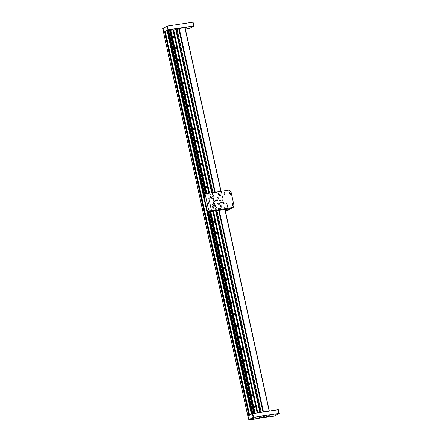 <?xml version="1.0" encoding="UTF-8"?>
<svg xmlns="http://www.w3.org/2000/svg" width="442" height="442" viewBox="0 0 442 442"><rect width="100%" height="100%" fill="white"/><g stroke="black" fill="none" stroke-linecap="round" stroke-linejoin="round"><path stroke-width="0.66" d="M251.686 413.977L249.752 415.082M249.133 415.436L248.067 416.171M248.918 415.486L164.562 31.813L163.551 32.393L247.907 416.066M205.508 194.071L169.568 30.62L205.524 194.06M209.425 211.817L253.736 413.342M253.714 413.342L209.409 211.828M169.568 30.62L168.733 30.747L204.74 194.513M204.37 194.867L168.159 30.172L167.529 30.266L203.994 196.126M251.376 414.077L167.021 30.41L165.253 31.415L249.608 415.088M220.862 191.298L184.878 27.625L179.214 28.487L215.199 192.16M214.674 192.237L178.701 28.631L177.093 29.553L212.917 192.508M212.132 192.624L176.325 29.763L175.927 29.824L211.74 192.684M215.724 210.812L260.04 412.38M259.99 412.386L215.668 210.823M211.685 192.695L175.877 29.835L173.695 30.211M259.879 412.403L215.563 210.84M211.58 192.712L175.783 29.896M209.475 193.032L173.684 30.172L209.491 193.027M213.425 210.911L257.796 412.723M257.774 412.723L213.403 210.917M173.667 30.166L173.176 30.244M170.037 30.631L169.601 30.68M164.562 31.813L249.045 415.452M249.332 415.325L164.993 31.736L164.689 31.78M165.336 31.791L165.026 31.863M167.021 30.41L167.529 30.266M168.159 30.172L204.53 194.684M176.325 29.763L177.093 29.553M178.701 28.631L179.214 28.487M249.481 415.237L165.186 31.835M172.971 29.94L170.772 30.271L173.115 29.962L208.983 193.104M257.106 412.828L212.735 211.027M208.801 193.132L172.938 30.028M257.288 412.8L212.917 210.994M254.581 406.093L255.111 407.463L254.581 406.093M252.034 394.524L252.564 395.894L252.034 394.524M249.492 382.954L250.023 384.33L249.492 382.954M246.951 371.391L247.481 372.761L246.951 371.391M244.404 359.821L244.934 361.191L244.404 359.821M241.862 348.252L242.393 349.622L241.862 348.252M239.321 336.682L239.851 338.058L239.321 336.682M236.774 325.119L237.304 326.489L236.774 325.119M234.232 313.549L234.763 314.919L234.232 313.549M231.685 301.98L232.221 303.35L231.685 301.98M229.144 290.411L229.674 291.786L229.144 290.411M226.602 278.847L227.133 280.217L226.602 278.847M224.055 267.277L224.591 268.648L224.055 267.277M221.514 255.708L222.044 257.078L221.514 255.708M218.972 244.139L219.503 245.514L218.972 244.139M216.425 232.569L216.961 233.945L216.425 232.569M213.884 221.006L214.414 222.376L213.884 221.006M206.254 186.297L206.784 187.673L206.254 186.297M203.712 174.734L204.243 176.104L203.712 174.734M201.165 163.164L201.696 164.535L201.165 163.164M198.624 151.595L199.154 152.971L198.624 151.595M196.082 140.026L196.613 141.401L196.082 140.026M193.535 128.462L194.066 129.832L193.535 128.462M190.994 116.892L191.524 118.263L190.994 116.892M188.452 105.323L188.983 106.699L188.452 105.323M185.905 93.754L186.436 95.129L185.905 93.754M183.364 82.19L183.894 83.56L183.364 82.19M180.822 70.621L181.353 71.991L180.822 70.621M178.275 59.051L178.806 60.427L178.275 59.051M175.734 47.482L176.264 48.858L175.734 47.482M173.192 35.918L173.723 37.288L173.192 35.918M255.084 413.132L210.768 211.569M206.779 193.441L170.921 30.332M206.187 193.684L170.297 30.443L170.772 30.271M170.419 30.371L206.309 193.613M210.276 211.646L254.592 413.209M254.454 413.231L210.138 211.663M205.723 193.944L169.833 30.708L170.325 30.57M253.951 413.309L209.635 211.74M172.772 36.183L173.491 37.36M172.8 36.15L173.8 36.459L173.452 37.371M175.341 47.719L176.109 48.885L176.369 48.587L176.104 47.73L175.319 47.747M177.883 59.289L178.656 60.455L178.911 60.151L178.645 59.3L177.861 59.316M180.43 70.853L181.198 72.024L181.458 71.72L181.187 70.864L180.402 70.886M182.949 82.455L183.629 83.643M182.971 82.422L183.977 82.731L183.679 83.621M185.491 94.019L186.17 95.207M185.513 93.991L186.518 94.301L186.204 95.207M188.032 105.588L188.712 106.776M188.06 105.561L189.06 105.87L188.745 106.771M190.601 117.124L191.369 118.296L191.629 117.992L191.364 117.136L190.579 117.158M193.121 128.727L193.8 129.915M195.662 140.291L196.342 141.479M195.69 140.263L196.69 140.573L196.375 141.479M198.209 151.86L198.889 153.048M198.231 151.833L199.237 152.142L198.922 153.042M200.773 163.396L201.546 164.568L201.801 164.264L201.535 163.407L200.751 163.429M203.292 174.999L204.011 176.176M203.32 174.966L204.32 175.275L203.972 176.187M205.862 186.535L206.629 187.701L206.889 187.402L206.624 186.546L205.839 186.563M213.469 221.271L214.188 222.448M213.492 221.238L214.497 221.547L214.149 222.459M216.033 232.807L216.807 233.973L217.061 233.674L216.795 232.818L216.011 232.835M218.58 244.376L219.348 245.542L219.58 244.686L218.552 244.404M221.099 255.973L221.818 257.156M221.122 255.94L222.127 256.25L221.779 257.161M223.663 267.509L224.37 268.708M226.182 279.106L226.862 280.294M226.21 279.079L227.21 279.388L226.895 280.294M228.729 290.676L229.409 291.864M233.812 313.814L234.492 315.002M233.84 313.781L234.84 314.091L234.547 314.98M236.359 325.378L237.039 326.566M236.382 325.351L237.387 325.66L237.072 326.566M238.901 336.948L239.581 338.136M238.923 336.92L239.929 337.229L239.614 338.136M241.47 348.484L242.238 349.655L242.498 349.351L242.227 348.495L241.442 348.517M243.99 360.086L244.708 361.263M244.012 360.053L245.017 360.363L244.669 361.274M246.553 371.623L247.327 372.788L247.581 372.49L247.316 371.634L246.531 371.65M249.1 383.192L249.868 384.358L250.106 383.501L249.073 383.22M251.642 394.756L252.415 395.927L252.669 395.623L252.404 394.767L251.62 394.789M254.161 406.358L254.879 407.535M254.189 406.325L255.189 406.634L254.841 407.546M166.767 27.879L166.949 28.852L166.767 27.879M163.755 29.603L163.932 30.575L163.755 29.603M163.7 32.31L168.385 29.702L193.894 25.956L168.369 29.824L167.33 30.305M193.933 25.829L192.927 22.177L167.584 26.039L162.866 28.647M163.673 32.321L162.827 28.619L167.142 26.072L193.077 22.166M185.38 29.1L189.657 28.398L193.894 25.968L193.043 22.1M165.269 31.487L164.778 31.763M170.988 29.647L173.049 29.26L170.988 29.647M173.789 29.929L175.85 29.542L173.789 29.929M185.64 27.415L187.701 27.028L185.64 27.415M248.923 419.834L248.028 416.149L252.343 413.601L278.278 409.69M249.166 418.093L248.99 417.121L249.166 418.093M252.183 416.37L252.001 415.392L252.183 416.37M252.343 413.601L248.056 416.126L248.863 419.789L253.592 417.231L279.173 413.381L253.575 417.347L249.133 419.894L274.858 415.928L279.173 413.381L278.372 409.706L252.277 413.706L253.194 417.452M252.879 418.392L251.946 418.563L252.879 418.392M264.205 416.662L263.266 416.839L264.205 416.662M276.427 414.8L275.493 414.977L276.427 414.8M256.587 417.11L257.824 416.878L256.587 417.11M259.388 417.397L260.625 417.165L259.388 417.397M267.852 416.823L269.084 416.591L267.852 416.823M271.239 414.878L272.476 414.646L271.239 414.878M255.857 417.176L254.918 417.353L255.857 417.176M252.244 419.248L251.305 419.425L252.244 419.248M260.332 418.016L259.393 418.193L260.332 418.016M263.946 415.944L263.012 416.121L263.946 415.944M276.526 414.027L275.593 414.204L276.526 414.027M272.913 416.099L271.979 416.276L272.913 416.099M253.487 418.74L251.52 419.11L253.487 418.74M260.228 417.712L258.261 418.082L260.228 417.712M262.703 417.635L260.736 418.005L262.703 417.635M265.565 415.999L263.603 416.364L265.565 415.999M269.979 415.928L268.029 415.922L266.045 416.662L269.979 415.928M279.134 413.353L278.25 409.629M267.846 416.049L268.62 415.972L267.846 416.049M264.78 415.955L265.101 415.916M265.101 415.999L264.421 416.032M261.885 417.602L261.52 417.684M252.669 418.707L252.305 418.789M259.448 417.823L259.001 417.773M254.918 406.756L254.603 407.22L254.354 406.662L254.918 406.756L254.747 407.159M254.769 406.844L254.686 407.187M252.376 395.187L252.056 395.651L251.807 395.093L252.376 395.187L252.205 395.59M252.227 395.275L252.139 395.618M249.829 383.623L249.515 384.087L249.266 383.523L249.829 383.623L249.658 384.026M249.68 383.706L249.597 384.048M247.288 372.053L246.973 372.518L246.724 371.96L247.288 372.053L247.117 372.457M247.139 372.142L247.056 372.484M244.746 360.484L244.426 360.948L244.177 360.39L244.746 360.484L244.575 360.887M244.597 360.573L244.509 360.915M242.199 348.915L241.885 349.379L241.636 348.821L242.199 348.915L242.028 349.318M242.05 349.003L241.967 349.346M239.658 337.351L239.343 337.815L239.094 337.252L239.658 337.351L239.487 337.754M239.509 337.434L239.426 337.776M237.116 325.782L236.796 326.246L236.547 325.688L237.116 325.782L236.945 326.185M236.967 325.87L236.879 326.213M234.569 314.212L234.254 314.676L234.006 314.118L234.569 314.212L234.398 314.616M234.42 314.301L234.337 314.643M232.028 302.643L231.713 303.107L231.464 302.549L232.028 302.643L231.857 303.046M231.879 302.731L231.796 303.074M229.486 291.079L229.166 291.543L228.917 290.98L229.486 291.079L229.315 291.482M229.332 291.162L229.249 291.505M226.939 279.51L226.624 279.974L226.376 279.416L226.939 279.51L226.768 279.913M226.79 279.593L226.707 279.941M224.398 267.94L224.083 268.404L223.834 267.846L224.398 267.94L224.227 268.344M224.249 268.029L224.166 268.371M221.856 256.371L221.536 256.835L221.287 256.277L221.856 256.371L221.685 256.774M221.702 256.459L221.619 256.802M219.309 244.807L218.994 245.271L218.746 244.708L219.309 244.807L219.138 245.211M219.16 244.89L219.077 245.233M216.768 233.238L216.453 233.702L216.204 233.144L216.768 233.238L216.597 233.641M216.619 233.321L216.53 233.669M214.226 221.669L213.906 222.133L213.657 221.575L214.226 221.669L214.055 222.072M214.072 221.757L213.989 222.099M206.596 186.966L206.276 187.43L206.027 186.872L206.596 186.966L206.425 187.369M206.442 187.049L206.359 187.397M204.049 175.397L203.734 175.861L203.486 175.303L204.049 175.397L203.878 175.8M203.9 175.485L203.817 175.828M201.508 163.827L201.193 164.291L200.944 163.733L201.508 163.827L201.337 164.231M201.359 163.916L201.27 164.258M198.966 152.263L198.646 152.722L198.397 152.164L198.966 152.263L198.795 152.667M198.812 152.346L198.729 152.689M196.419 140.694L196.104 141.158L195.856 140.6L196.419 140.694L196.248 141.097M196.27 140.777L196.187 141.125M193.878 129.125L193.563 129.589L193.314 129.031L193.878 129.125L193.707 129.528M193.729 129.213L193.64 129.556M191.336 117.555L191.016 118.02L190.767 117.462L191.336 117.555L191.165 117.959M191.182 117.644L191.099 117.986M188.789 105.992L188.474 106.45L188.226 105.892L188.789 105.992L188.618 106.395M188.64 106.074L188.557 106.417M186.248 94.422L185.933 94.886L185.684 94.328L186.248 94.422L186.076 94.826M186.099 94.505L186.01 94.853M183.706 82.853L183.386 83.317L183.137 82.759L183.706 82.853L183.529 83.256M183.552 82.941L183.469 83.284M181.159 71.284L180.844 71.748L180.596 71.19L181.159 71.284L180.988 71.687M181.01 71.372L180.927 71.715M178.618 59.72L178.303 60.178L178.054 59.62L178.618 59.72L178.446 60.123M178.469 59.803L178.38 60.145M176.076 48.15L175.756 48.614L175.507 48.056L176.076 48.15L175.899 48.554M175.922 48.233L175.839 48.581M173.529 36.581L173.214 37.045L172.966 36.487L173.529 36.581L173.358 36.984M173.38 36.669L173.297 37.012M216.47 207.773L216.735 207.961L216.254 207.978L216.74 207.95M220.138 195.038L219.801 195.237L220.271 195.165M220.083 194.287L219.597 194.353L220.077 194.27M221.619 202.066L222.265 202.309M221.939 202.889L222.276 202.37M221.934 202.79L221.381 202.508L221.713 202.027M221.011 202.933L220.724 202.198L221.011 202.933M213.878 195.845L213.597 195.115L213.878 195.845M216.762 200.276L216.298 200.243L216.707 200.408M217.458 203.9L217.149 204.082L217.58 203.989M218.508 208.215L218.072 208.292L218.376 208.11M218.652 208.889L218.199 208.834L218.646 208.95M221.652 193.187L221.359 192.419L221.652 193.187M222.713 198.01L222.414 197.243L222.713 198.01M223.774 202.828L223.475 202.06L223.774 202.828M224.834 207.646L224.536 206.878L224.834 207.646M217.16 193.872L216.862 193.104L217.16 193.872M218.221 198.696L217.923 197.922L218.221 198.696M219.282 203.513L218.983 202.745L219.282 203.513M220.337 208.331L220.044 207.563L220.337 208.331M212.668 194.557L212.37 193.789L212.668 194.557M213.724 199.375L213.431 198.607L213.724 199.375M214.784 204.198L214.486 203.43L214.784 204.198M215.845 209.016L215.547 208.248L215.845 209.016M211.469 198.906L211.022 199.082L211.519 199.022M211.005 194.259L210.491 194.22L210.967 194.386M213.668 198.022L213.177 198.093L213.652 198.099M216.188 209.469L215.69 209.541L216.166 209.547M218.166 197.336L217.668 197.414L218.144 197.414M220.254 208.746L220.663 208.862M209.177 198.707L208.707 198.701L209.094 198.823M211.69 210.154L211.221 210.149L211.607 210.27M215.657 200.138L215.326 200.337L215.801 200.237M222.657 196.651L222.16 196.729L222.635 196.729M224.751 208.066L225.088 208.215M227.901 206.823L227.542 207.127L227.967 207.055M230.619 194.292L230.127 194.364L230.602 194.37M232.636 203.453L232.138 203.524L232.614 203.524M222.669 200.337L222.492 199.878L222.669 200.337M208.171 195.242L207.873 194.474L208.171 195.242M209.232 200.06L208.933 199.292L209.232 200.06M210.293 204.884L209.994 204.116L210.293 204.884M211.353 209.701L211.055 208.933L211.353 209.701M219.663 201.044L219.309 200.127L219.663 201.044M208.342 202.767L207.989 201.856L208.342 202.767M218.243 194.585L217.889 193.668L218.243 194.585M221.083 207.502L220.729 206.585L221.083 207.502M224.807 193.585L224.453 192.668L224.807 193.585M227.647 206.502L227.293 205.585L227.647 206.502M213.895 208.596L213.541 207.685L213.895 208.596M211.055 195.679L210.701 194.767L211.055 195.679M225.094 195.734L224.74 194.817L225.094 195.734M227 204.408L226.647 203.497L227 204.408M215.889 201.618L215.536 200.701L215.889 201.618M210.442 197.966L210.088 197.049L210.442 197.966M212.348 206.641L211.994 205.723L212.348 206.641M214.48 201.535L213.911 200.071L214.48 201.535M215.58 206.547L215.016 205.082L215.58 206.547M210.906 207.259L210.342 205.795L210.906 207.259M218.348 204.182L217.961 203.176L218.348 204.182M219.409 209.005L219.022 207.994L219.409 209.005M217.541 200.519L217.155 199.513L217.541 200.519M212.116 198.806L211.475 197.16L212.116 198.806M213.724 206.132L213.088 204.486L213.724 206.132M230.321 193.74L229.685 192.093L230.321 193.74M232.906 205.502L232.271 203.856L232.906 205.502M206.276 193.629L228.774 190.093L230.995 191.745L234.006 205.436L233.199 207.436L210.701 210.978L208.696 211.989L208.994 211.817L207.049 210.143L204.038 196.452L204.845 194.447L206.276 193.629L205.469 195.635L204.038 196.452M207.049 210.143L208.48 209.32L205.469 195.635M208.48 209.32L210.701 210.978M209.806 202.248L209.237 200.784L209.806 202.248M232.426 203.066L232.094 203.265L232.569 203.165M224.757 192.165L224.243 192.126L224.718 192.292M225.017 194.331L224.536 194.419L224.879 194.22M224.133 203.359L223.635 203.43L224.111 203.43M221.193 191.872L221.597 191.988M212.541 206.966L212.199 207.165L212.674 207.094M217.121 192.596L216.624 192.668L217.099 192.668M210.226 205.375L210.63 205.486M212.63 193.281L212.132 193.353L212.608 193.353M219.635 204.044L219.144 204.116L219.619 204.116M208.132 193.966L207.641 194.038L208.116 194.038M215.143 204.729L214.674 204.723L215.061 204.845M214.248 209.022L213.746 208.972L214.188 209.165M212.657 204.303L212.215 204.497L212.707 204.419M208.447 203.055L208.06 203.535L208.58 203.928L208.961 203.403L208.37 202.972M220.691 205.569L220.304 206.055L220.823 206.447L221.204 205.922L220.613 205.491M220.58 200.016L220.199 200.502L220.773 200.883L221.094 200.364L220.508 199.933M218.563 192.944L218.177 193.43L218.751 193.811L219.077 193.292L218.486 192.861M218.729 209.204L218.26 209.171L218.668 209.331M218.586 208.563L218.094 208.431L218.586 208.574M218.431 207.889L217.983 207.834L218.425 207.95M217.32 203.519L217.492 203.745L217.072 203.756L217.497 203.74M216.685 199.961L216.237 199.906L216.679 200.022M219.254 194.961L219.022 194.353L219.254 194.961M216.409 207.348L216.171 206.745L216.409 207.348M221.812 206.596L221.53 205.862L221.812 206.596M212.27 196.988L211.989 196.259L212.27 196.988M219.447 195.828L219.215 195.22L219.447 195.828M213.806 203.961L213.569 203.353L213.806 203.961M212.746 195.695L213.398 195.939M213.072 196.519L213.409 195.999M213.066 196.419L212.514 196.137L212.845 195.657M219.884 194.469L220.149 194.651L219.674 194.668L220.16 194.635M220.331 195.414L220.011 195.651L219.934 195.347L220.315 195.436M213.359 202.795L213.751 202.878M216.663 207.596L216.177 207.663L216.657 207.58M233.199 207.436L231.238 208.436L208.972 211.967M232.431 204.105L232.884 205.276L232.431 204.105M233.083 205.453L232.199 203.906M229.846 192.342L230.299 193.513L229.846 192.342M230.497 193.69L229.613 192.143M213.492 205.834L213.138 204.917L213.492 205.834M213.9 206.083L213.016 204.535M211.878 198.508L211.525 197.591L211.878 198.508M212.293 198.756L211.403 197.209M217.182 200.43L216.923 199.977M219.044 208.917L218.784 208.464M217.983 204.093L217.724 203.64M229.497 192.557L230.083 193.579M229.387 192.916L229.718 193.491M232.083 204.315L232.669 205.342M231.973 204.679L232.304 205.254M232.238 203.442L232.536 203.535M232.083 203.232L232.514 203.165M230.194 194.259L230.602 194.303M230.067 194.082L230.503 194.005M227.884 207.055L227.514 206.878M224.249 192.126L224.619 192.276M226.84 204.9L227.271 204.834M224.519 194.392L224.961 194.314M224.779 208.094L225.077 208.182M223.845 203.276L224.116 203.364M223.68 203.469L224.022 203.447M222.26 196.646L222.547 196.745M221.138 191.988L221.519 191.994M215.315 200.303L215.751 200.237M212.188 207.132L212.624 207.066M209.873 196.624L210.309 196.546M216.834 192.513L217.105 192.602M216.668 192.706L217.011 192.684M211.27 210.116L211.679 210.16M211.293 210.143L211.596 210.237M210.243 205.408L210.536 205.502M208.751 198.668L209.143 198.712M208.779 198.701L209.066 198.801M212.221 193.276L212.514 193.369M220.227 208.9L220.569 208.878M219.354 203.961L219.624 204.049M219.188 204.154L219.525 204.132M217.878 197.254L218.149 197.347M207.707 193.928L208.116 193.972M214.718 204.69L215.11 204.729M214.746 204.718L215.033 204.817M213.381 197.939L213.657 198.033M213.221 198.138L213.558 198.115M214.11 209.132L213.762 208.972M210.867 194.37L210.514 194.209M208.834 203.37L208.425 203.06M208.69 203.79L208.867 203.414M208.337 203.149L208.171 203.469L208.403 203.121L208.193 203.458L208.469 203.414M208.204 203.513L208.547 203.773M208.536 203.464L208.674 203.734M208.458 203.11L208.801 203.364M221.077 205.889L220.668 205.58M220.934 206.309L221.111 205.933M220.58 205.663L220.414 205.989L220.646 205.635L220.436 205.978L220.713 205.933M220.447 206.033L220.79 206.292M220.779 205.983L220.895 206.265M220.685 205.641L221.044 205.884M220.972 200.331L220.564 200.027M220.829 200.756L221.006 200.381M220.309 200.43L220.541 200.082L220.309 200.43L220.608 200.381M220.343 200.48L220.685 200.734M220.674 200.43L220.79 200.707M220.597 200.071L220.939 200.331M220.453 200.121L220.326 200.419M218.956 193.259L218.541 192.955M218.807 193.684L218.983 193.309M218.453 193.038L218.293 193.358L218.519 193.01L218.309 193.347L218.586 193.309M218.32 193.408L218.663 193.662M218.652 193.358L218.768 193.635M218.575 192.999L218.917 193.259M218.624 209.315L218.282 209.16M218.094 208.42L218.58 208.552M218.066 208.265L218.458 208.204M217.132 204.055L217.53 203.989M216.304 200.243L216.635 200.375M222.177 202.325L221.691 201.939M222.011 202.756L222.188 202.381M221.525 202.486L221.867 202.74M221.856 202.43L221.978 202.712M222.122 202.331L221.762 202.088M221.497 202.436L221.652 202.116M221.79 202.381L221.514 202.425M213.304 195.955L212.823 195.568M213.143 196.386L213.32 196.01M212.657 196.115L213 196.37M212.989 196.06L213.11 196.342M212.961 196.016L213.254 195.961L212.911 195.707M212.922 196.01L212.63 196.066L212.784 195.745M212.972 196.005L213.254 195.961M219.597 194.336L220.028 194.27M219.79 195.204L220.215 195.137M220.32 195.403L219.945 195.347M213.221 202.646L213.652 202.574M216.177 207.652L216.608 207.58M227.089 210.37L228.166 210.21L231.111 208.453M229.917 208.635L227.077 210.381L225.293 210.652M225.039 209.486L229.939 208.74M226.442 209.685L225.536 210.199L226.95 209.668L225.05 209.525M226.448 209.63L225.044 209.519M229.934 208.74L231.011 208.574M225.199 210.204L226.387 209.795L225.066 209.607L226.497 209.762L225.199 210.226M212.188 211.696L212.619 211.569L212.188 211.696M212.038 211.381L212.696 211.171L212.619 211.569M213.602 200.922L213.79 201.265M214.718 205.972L214.884 206.27M208.944 201.685L209.105 201.966M210.044 206.69L210.226 206.994M222.597 200.337L222.398 199.988M208.53 211.746L252.879 413.469M208.259 211.652L252.642 413.508M252.448 413.557L208.033 211.53M207.149 210.464L251.868 413.872M269.161 410.988L224.84 209.409M219.182 210.27L263.498 411.85M262.979 411.933L218.657 210.353M216.906 210.635L261.222 412.198M260.437 412.32L216.116 210.751M162.921 28.487L163.711 32.299M167.988 29.929L167.142 26.072M167.524 25.968L168.369 29.824M193.718 25.962L192.867 22.106M278.919 413.485L278.073 409.635M252.725 413.491L253.575 417.347M267.764 415.983L268.294 415.867M263.697 416.276L265.526 415.889L263.681 416.287M260.835 417.917L262.659 417.513M253.465 418.618L251.758 419.049L253.443 418.618M260.205 417.591L258.498 418.022L260.183 417.591M254.614 407.518L254.067 406.568M252.067 395.949L251.526 394.999M249.526 384.38L248.979 383.429M246.984 372.816L246.437 371.86M244.437 361.247L243.896 360.296M241.896 349.677L241.349 348.727M239.354 338.108L238.807 337.158M236.807 326.544L236.266 325.588M234.266 314.975L233.719 314.024M231.724 303.405L231.177 302.455M231.271 302.245L232.067 303.383L232.321 303.079L232.056 302.223L231.288 302.217M229.177 291.836L228.636 290.886M226.635 280.272L226.089 279.316M224.094 268.703L223.547 267.753M223.641 267.543L224.669 267.819L224.354 268.725M221.547 257.133L221.006 256.183M219.005 245.564L218.458 244.614M216.464 234L215.917 233.044M213.917 222.431L213.375 221.481M206.287 187.728L205.745 186.773M203.745 176.159L203.198 175.209M201.204 164.59L200.657 163.639M198.657 153.02L198.115 152.07M196.115 141.457L195.568 140.501M193.574 129.887L193.027 128.937M193.137 128.699L194.148 129.003L193.85 129.893M191.027 118.318L190.485 117.368M188.485 106.749L187.938 105.798M185.944 95.185L185.397 94.229M183.397 83.615L182.855 82.665M180.855 72.046L180.308 71.096M178.314 60.477L177.767 59.526M175.767 48.913L175.225 47.957M173.225 37.343L172.678 36.393M231.238 208.436L232.63 207.635M214.044 201.464L213.574 200.635M213.58 200.585L214.121 201.259L213.58 200.58M215.149 206.475L214.674 205.652M215.21 206.425L214.679 205.596L215.21 206.425M209.37 202.176L208.9 201.348M209.442 201.977L208.906 201.298L209.447 201.972M210.475 207.188L210 206.364M210.514 206.828L210.005 206.309L210.514 206.828M252.675 413.502L208.304 211.668M204.563 194.657L168.396 30.172M247.879 416.093L163.523 32.426M269.338 410.961L225.017 209.381M221.033 191.27L185.054 27.625M269.294 415.707L266.786 416.259M262.681 417.513L260.819 417.928M229.442 291.858L229.757 290.958L228.746 290.648M212 211.701L211.74 211.282"/></g></svg>
